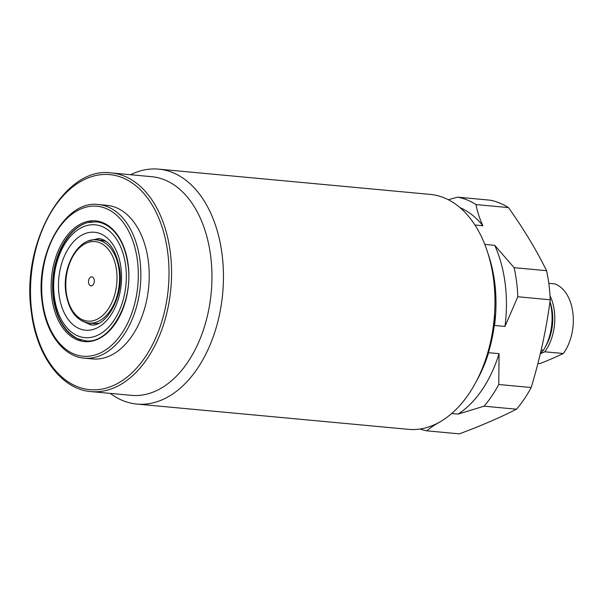<?xml version="1.0" encoding="UTF-8"?>
<svg xmlns="http://www.w3.org/2000/svg" width="603" height="603" viewBox="0 0 603 603"><rect width="100%" height="100%" fill="white"/><g stroke="black" fill="none" stroke-linecap="round" stroke-linejoin="round"><path stroke-width="0.9" d="M548.79 283.304L554.511 283.84A40.838 26.027 95.3 0 1 572.85 312.663A40.838 26.027 95.3 0 1 563.315 353.509A269.805 68.365 -7.2 0 1 539.745 363.677L537.899 363.503M550.034 295.839A40.838 26.027 95.3 0 1 554.33 310.937A40.838 26.027 95.3 0 1 544.788 351.79L563.315 353.509M549.959 301.801A43.107 27.474 95.3 0 1 551.579 309.934A43.107 27.474 95.3 0 1 544.818 347.863A43.107 27.474 95.3 0 1 543.476 350.17L540.409 353.35M541.208 349.959L543.476 350.17M549.974 301.688L550.343 302.812A37.657 24.007 95.3 0 1 546.424 344.939L544.818 347.863M540.326 353.712L544.788 351.79M460.044 207.651A109.799 69.993 95.3 0 1 482.897 225.748C479.506 218.376 477.214 211.321 476.023 204.575A117.969 75.194 95.3 0 0 457.654 197.166L490.088 200.181A117.969 75.194 95.3 0 1 508.457 207.598C523.623 228.861 536.323 249.891 546.559 270.694L514.125 267.672L494.724 245.338A109.799 69.993 95.3 0 1 505.171 283.591A109.799 69.993 95.3 0 1 504.967 326.434L517.804 296.759L550.23 299.781C546.356 329.261 540.002 358.506 531.183 387.525A117.969 75.194 95.3 0 1 516.492 409.203C499.97 417.623 480.923 425.839 459.335 433.859L426.901 430.836A117.969 75.194 95.3 0 1 419.997 429.004M514.125 267.672A117.969 75.194 95.3 0 1 516.583 281.955A117.969 75.194 95.3 0 1 517.804 296.759M130.587 174.727A117.969 75.194 95.3 0 1 158.717 169.142L430.233 194.407A117.969 75.194 95.3 0 1 487.382 251.639L488.935 256.388A109.799 69.993 95.3 0 1 494.731 282.619A109.799 69.993 95.3 0 1 494.528 325.462L504.967 326.434M487.382 251.639A117.969 75.194 95.3 0 1 493.608 279.815A117.969 75.194 95.3 0 1 475.104 383.621A117.969 75.194 95.3 0 1 408.374 429.328L136.858 404.063A117.969 75.194 95.3 0 1 110.243 393.39M531.183 387.525L498.756 384.51L499.058 353.675L488.611 352.702A109.799 69.993 95.3 0 1 477.508 379.234L475.104 383.621M488.611 352.702L485.031 362.644A111.615 71.146 95.3 0 0 495.319 315.256L494.528 325.462M158.717 169.142A117.969 75.194 95.3 0 1 222.092 254.556A117.969 75.194 95.3 0 1 136.858 404.063M210.681 256.192A109.799 69.993 95.3 0 1 131.356 395.349L90.97 391.596A109.799 69.993 95.3 0 0 170.302 252.431A109.799 69.993 95.3 0 0 111.314 172.933L151.692 176.694A109.799 69.993 95.3 0 1 210.681 256.192M148.33 261.182A77.131 49.167 95.3 0 1 92.606 358.936L84.254 358.159A77.131 49.167 95.3 0 0 139.979 260.406A77.131 49.167 95.3 0 0 98.545 204.56L106.897 205.337A77.131 49.167 95.3 0 1 148.33 261.182M88.543 282.588A4.538 2.894 95.3 0 1 91.822 276.837A4.538 2.894 95.3 0 1 94.256 280.124A4.538 2.894 95.3 0 1 90.978 285.875A4.538 2.894 95.3 0 1 88.543 282.588M546.559 270.694A117.969 75.194 95.3 0 1 549.009 284.97A117.969 75.194 95.3 0 1 550.23 299.781M494.724 245.338L484.789 244.411M498.756 384.51A117.969 75.194 95.3 0 1 484.058 406.188L516.492 409.203M426.901 430.836C430.24 427.791 434.725 424.768 440.341 421.753A109.799 69.993 95.3 0 1 440.122 421.806M451.692 413.507L458.092 414.103L484.058 406.188M499.058 353.675A109.799 69.993 95.3 0 1 458.092 414.103M457.654 197.166L448.338 199.736M476.023 204.575L508.457 207.598M474.945 225.009L482.897 225.748M51.828 297.701A60.624 38.637 95.3 0 1 82.656 223.05A60.624 38.637 95.3 0 1 128.19 264.762A60.624 38.637 95.3 0 1 97.354 339.406A60.624 38.637 95.3 0 1 51.828 297.701M59.026 294.588A49.182 31.348 95.3 0 1 84.043 234.024A49.182 31.348 95.3 0 1 120.984 267.868A49.182 31.348 95.3 0 1 95.967 328.431A49.182 31.348 95.3 0 1 59.026 294.588M167.77 252.8A107.99 68.832 95.3 0 1 112.844 385.777A107.99 68.832 95.3 0 1 31.74 311.472A107.99 68.832 95.3 0 1 86.659 178.496A107.99 68.832 95.3 0 1 167.77 252.8M137.446 260.767A75.315 48.006 95.3 0 1 99.141 353.516A75.315 48.006 95.3 0 1 42.564 301.688A75.315 48.006 95.3 0 1 80.877 208.94A75.315 48.006 95.3 0 1 137.446 260.767M81.164 340.032A59.742 38.079 95.3 0 1 77.078 338.532A59.742 38.079 95.3 0 1 53.252 297.543A59.742 38.079 95.3 0 1 87.872 222.522A59.742 38.079 95.3 0 1 92.161 221.798M125.688 265.84A56.652 36.112 95.3 0 1 96.872 335.6A56.652 36.112 95.3 0 1 54.323 296.623A56.652 36.112 95.3 0 1 83.139 226.856A56.652 36.112 95.3 0 1 125.688 265.84M96.661 239.926A41.743 26.607 95.3 0 1 119.085 270.144A41.743 26.607 95.3 0 1 88.92 323.05C76.483 320.886 68.795 310.726 65.84 292.561C61.83 266.307 78.714 237.175 96.661 239.926L101.53 240.378A41.743 26.607 95.3 0 1 106.09 241.441M94.822 239.851A43.559 27.768 95.3 0 1 99.706 238.705M98.47 323.298A41.743 26.607 95.3 0 1 93.797 323.502L88.92 323.05M116.545 270.513A39.926 25.454 95.3 0 1 96.239 319.68A39.926 25.454 95.3 0 1 66.247 292.206A39.926 25.454 95.3 0 1 86.561 243.039A39.926 25.454 95.3 0 1 116.545 270.513M91.701 324.806A43.559 27.768 95.3 0 1 87.103 322.786M87.872 222.522L96.231 221.836C102.374 222.424 108.005 225.266 113.13 230.369C120.992 238.517 125.944 250.034 127.979 264.936C133.881 302.887 109.249 344.886 85.174 340.748L77.078 338.532M88.912 240.861L98.538 238.547C108.917 239.693 115.957 249.853 119.658 269.028C124.391 297.829 104.568 328.529 90.518 324.746L81.48 320.706M111.314 172.933C64.627 165.915 20.811 243.017 31.326 311.834C36.444 355.717 61.385 389.44 90.97 391.596M98.545 204.56C65.584 199.616 34.778 253.712 42.157 302.05C45.753 332.909 63.345 356.637 84.254 358.159M89.04 222.221C65.863 227.286 48.805 264.702 53.509 297.332C56.463 318.06 64.687 331.967 78.171 339.044"/></g></svg>
